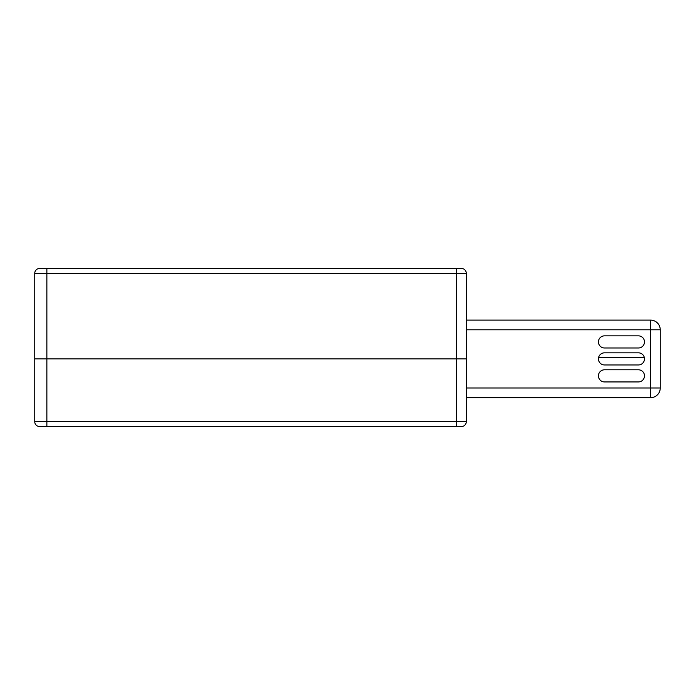 <?xml version="1.0" encoding="UTF-8"?>
<svg xmlns="http://www.w3.org/2000/svg" width="695" height="695" viewBox="0 0 695 695"><rect width="100%" height="100%" fill="white"/><g stroke="black" fill="none" stroke-linecap="round" stroke-linejoin="round"><path stroke-width="1.04" d="M466.293 358.898L456.598 358.898L466.293 358.898L466.293 421.691A4.848 4.848 0 0 1 461.445 426.539L39.598 426.539A4.848 4.848 0 0 1 34.75 421.691L34.75 273.309A4.848 4.848 0 0 1 39.598 268.461L461.445 268.461A4.848 4.848 0 0 1 466.293 273.309L466.293 358.898M461.445 268.461A4.848 4.848 0 0 1 466.293 273.309L46.869 273.309L46.869 358.898L34.75 358.898L456.598 358.898L456.598 268.461M598.551 357.682L644.369 357.682A6.064 6.064 0 0 1 638.427 364.953A6.064 6.064 0 0 0 644.491 358.898A6.064 6.064 0 0 0 638.427 352.834L604.485 352.834A6.064 6.064 0 0 0 598.43 358.898A6.064 6.064 0 0 0 604.485 364.953A6.064 6.064 0 0 1 598.551 357.682M466.293 320.108L650.555 320.108A9.695 9.695 0 0 1 660.25 329.804L660.25 387.984A9.695 9.695 0 0 1 650.555 397.688L466.293 397.688M638.427 369.801A6.064 6.064 0 0 1 644.491 375.865A6.064 6.064 0 0 1 638.427 381.929A6.064 6.064 0 0 0 644.491 375.865A6.064 6.064 0 0 0 638.427 369.801L604.485 369.801A6.064 6.064 0 0 0 598.43 375.865A6.064 6.064 0 0 0 604.485 381.929A6.064 6.064 0 0 1 598.43 375.865A6.064 6.064 0 0 1 604.485 369.801M638.427 381.929L604.485 381.929M638.427 364.953L604.485 364.953M638.427 335.859A6.064 6.064 0 0 1 644.491 341.923A6.064 6.064 0 0 1 638.427 347.987A6.064 6.064 0 0 0 644.491 341.923A6.064 6.064 0 0 0 638.427 335.859L604.485 335.859A6.064 6.064 0 0 0 598.43 341.923A6.064 6.064 0 0 0 604.485 347.987A6.064 6.064 0 0 1 598.43 341.923A6.064 6.064 0 0 1 604.485 335.859M638.427 347.987L604.485 347.987M39.598 426.539A4.848 4.848 0 0 1 34.75 421.691A4.848 4.848 0 0 0 39.598 426.539A4.848 4.848 0 0 1 34.75 421.691L46.869 421.691L46.869 358.898L456.598 358.898L456.598 426.539M34.75 273.309L46.869 273.309L46.869 268.461M466.293 387.984L650.555 387.984L650.555 329.804L466.293 329.804M650.555 397.688L650.555 387.984L660.25 387.984M660.25 329.804L650.555 329.804L650.555 320.108M46.869 426.539L46.869 421.691L466.293 421.691A4.848 4.848 0 0 1 461.445 426.539"/></g></svg>
